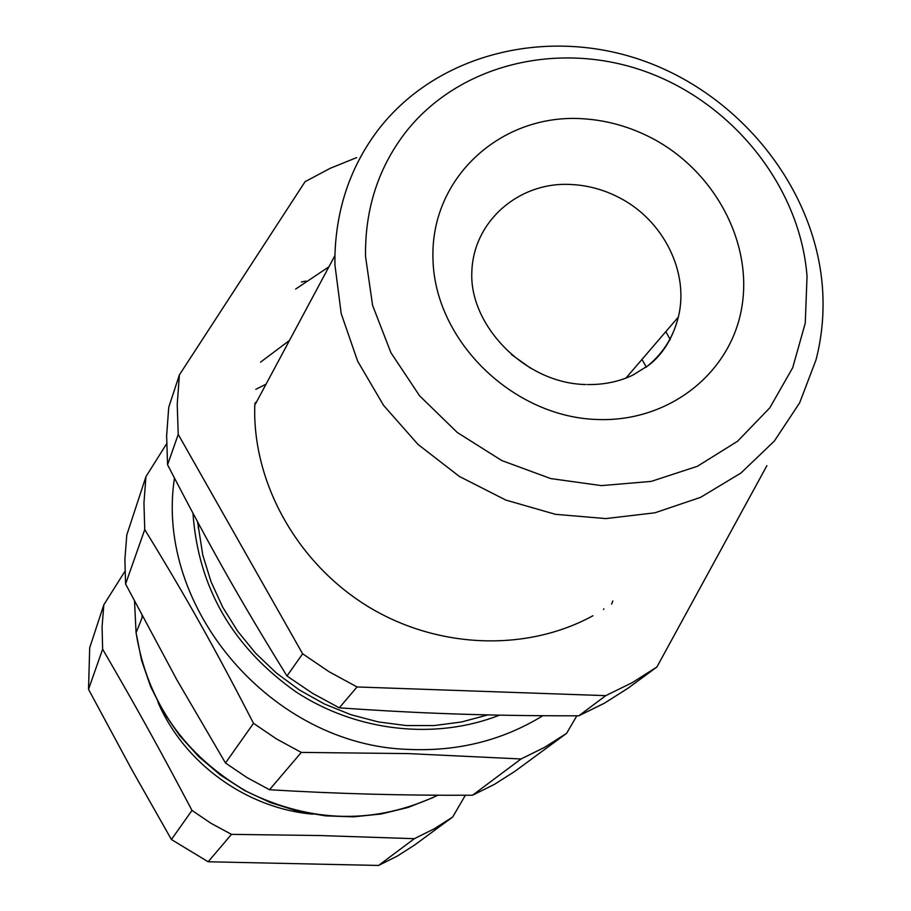 <?xml version="1.0" encoding="UTF-8"?>
<svg xmlns="http://www.w3.org/2000/svg" width="911" height="911" viewBox="0 0 911 911"><rect width="100%" height="100%" fill="white"/><g stroke="black" fill="none" stroke-linecap="round" stroke-linejoin="round"><path stroke-width="1.37" d="M167.567 464.747L178.237 434.422L177.224 404.473L179.387 374.888L168.74 407.297L166.622 435.857L167.567 464.747C209.974 546.771 239.718 599.495 286.965 675.996L312.359 693.214L339.279 707.836L357.066 686.962L605.769 695.651L632.234 682.646L656.899 667L766.88 465.692M328.928 266.798L295.642 289.06M656.899 667L628.146 688.124L604.323 703.246L578.781 715.818C531.853 715.875 489.412 715.203 451.457 713.825C417.261 712.664 379.864 710.671 339.279 707.836M356.656 157.592L330.215 168.307L305.083 181.676L179.387 374.888M646.355 367.065L641.948 359.458M603.834 608.855L603.549 609.505M487.897 714.896L461.501 721.99L434.103 725.566L406.204 725.555L378.293 721.911L350.86 714.679L324.418 703.987L299.446 690.026L276.397 673.024L255.684 653.301L237.669 631.209L222.694 607.17L210.988 581.605L202.766 554.993L197.607 521.923M260.535 362.145L289.459 340.475M578.781 715.818L605.769 695.651M357.066 686.962L329.065 671.737L302.646 653.802L286.965 675.996M178.237 434.422L302.646 653.802M670.257 339.701L665.85 331.615M334.929 255.592C336.341 207.389 351.099 165.039 379.181 128.553C438.669 52.485 549.219 26.408 645.25 61.447C741.372 96.407 814.616 188.486 822.371 286.532C824.296 311.596 822.166 336.091 815.983 359.993L799.664 402.81L774.361 441.049L740.928 473.037L700.582 497.349L654.929 512.802L605.838 518.587L555.403 514.316L505.821 500.071L459.303 476.407L417.933 444.352L383.542 405.327L357.613 361.098L341.215 313.646L334.952 265.067L334.929 255.592L254.738 405.281L254.681 413.913C255.729 489.811 300.972 566.596 370.344 607.933C439.797 649.156 527.515 651.604 592.947 615.745M611.611 604.141L612.841 600.998M192.973 513.28C198.177 587.401 232.487 646.924 295.893 691.836C356.907 731.818 435.412 740.37 499.558 715.146M542.819 715.727C502.701 740.358 458.028 751.586 408.811 749.411C271.956 745.722 154.471 607.876 174.456 478.093M365.539 256.526C364.867 209.632 378.054 168.433 405.099 132.938C458.666 63.929 558.921 40.004 646.218 71.821C733.606 103.558 800.177 187.381 807.044 276.306L805.256 323.143L792.707 367.714L769.818 407.798L737.557 441.266L697.37 466.295L651.228 481.395L601.476 485.62L550.745 478.582L501.779 460.556L457.265 432.474L419.629 395.841L390.91 352.682L372.599 305.379L365.539 256.526M576.834 715.83L566.596 733.344L544.596 747.327L521.035 758.977L472.524 795.235C403.527 795.588 335.863 793.754 269.508 789.735L301.313 752.406L276.705 739.072L253.509 723.334C214.495 647.505 186.174 597.126 144.747 529.587L143.949 502.963L145.954 476.635L166.576 443.828M301.313 752.406L408.401 753.602L521.035 758.977M306.039 281.078L301.393 281.966M566.596 733.344L514.829 771.378L494.377 784.394L472.524 795.235M145.954 476.635L126.8 534.916L124.898 559.343L125.581 584.019L144.747 529.587M253.509 723.334L225.484 762.997L246.835 777.482L269.508 789.735M225.484 762.997L176.825 679.765L125.581 584.019M266.023 384.203L255.797 389.316M511.64 354.675L530.566 368.169M256.72 401.58L254.795 403.402M312.803 814.172C246.425 808.41 184.056 763.259 157.876 702.017M465.339 795.246L452.699 817.019L434.16 828.839L414.357 838.689L378.555 865.45L208.141 861.772L231.485 834.362L211.136 823.385L191.993 810.414C159.3 748.489 136.251 706.936 102.636 649.213L102.066 626.893L103.831 604.779L124.909 571.345M231.485 834.362L319.704 835.535L414.357 838.689M452.699 817.019L414.414 845.157L397.059 856.215L378.555 865.45M103.831 604.779L89.699 647.801L88.515 689.32L102.636 649.213M191.993 810.414L171.416 839.521L208.141 861.772M171.416 839.521L131.446 768.986L88.515 689.32M582.482 118.726C500.993 113.374 429.855 177.964 432.998 259.544C434.889 341.067 513.417 417.545 598.06 419.527C669.437 421.975 730.668 372.963 741.725 307.838C753.146 242.747 714.509 170.847 651.855 138.142C629.797 126.663 606.669 120.195 582.482 118.726M645.808 367.463C662.434 354.39 673.263 337.605 678.308 317.108C689.604 272.389 663.276 219.927 619.024 197.528C604.084 189.784 588.438 185.468 572.062 184.557C519.874 180.913 473.185 220.735 471.818 272.138C469.279 325.329 524.964 383.633 585.944 384.522M437.906 795.212C375.298 824.614 311.596 823.396 246.779 791.522C184.204 755.162 147.309 702.244 136.081 632.781L134.532 601.362M142.105 617.692L142.025 615.677M199.304 525.066L198.131 527.811M625.925 378.111L678.308 317.108C672.887 337.935 663.094 353.946 648.917 365.117L632.894 375.104C619.104 381.663 603.925 384.818 587.367 384.556M142.526 616.633L136.081 632.781L141.501 660.145L150.657 686.712L163.399 711.969L179.501 735.416L198.644 756.585L220.462 775.067L244.547 790.497L270.408 802.58L297.544 811.086L325.421 815.857L353.502 816.825L381.242 813.99L408.128 807.442L433.636 797.319"/></g></svg>
